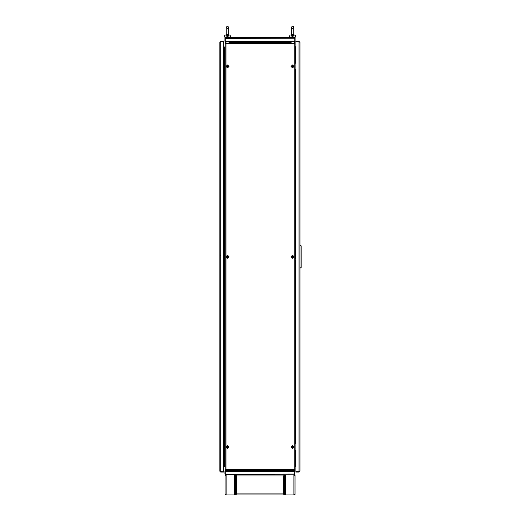 <?xml version="1.0" encoding="UTF-8"?>
<svg xmlns="http://www.w3.org/2000/svg" width="521" height="521" viewBox="0 0 521 521"><rect width="100%" height="100%" fill="white"/><g stroke="black" fill="none" stroke-linecap="round" stroke-linejoin="round"><path stroke-width="0.78" d="M295.433 63.165L295.433 47.685L294.886 47.685M294.886 465.8L295.433 465.8L295.433 450.326M229.774 470.411L229.774 470.958L290.275 470.958L290.275 470.411M290.275 43.08L290.275 42.527L229.774 42.527L229.774 43.08M224.616 448.842L224.616 465.8L225.163 465.8M225.163 47.685L224.616 47.685L224.616 64.643M293.935 474.918L294.502 474.918L294.769 475.693L294.984 475.419L294.984 494.449L294.502 494.449L294.502 494.95L284.466 494.95L284.466 494.449L283.417 493.901L284.466 494.95L284.466 474.918L293.935 474.918L293.935 494.95M226.114 494.95L225.547 494.95L225.28 494.175L225.065 494.449L225.065 475.419L225.547 475.419L225.547 474.918L235.583 474.918L235.583 475.419L236.632 475.966L235.583 474.918L235.583 494.95L226.114 494.95L226.114 474.918M295.837 74.431L295.837 84.448M295.837 429.037L295.837 439.053M294.984 37.069L294.984 37.571L290.177 37.571L290.177 37.069M289.559 37.069L295.602 37.069L295.283 35.063L294.176 34.966L292.581 36.665L290.978 34.966L289.878 35.063L289.559 37.069M229.872 37.069L229.872 37.571L225.065 37.571L225.065 37.069M226.264 34.379L225.84 34.985L224.766 35.063L224.447 37.069L230.49 37.069L230.171 35.063L229.071 34.966L227.469 36.665L225.906 35.298M295.837 263.665L295.322 263.965L295.322 268.152L295.837 268.452M295.244 256.742L295.244 257.888L295.244 256.742M294.886 262.421L295.094 261.054L295.394 262.122L295.394 261.021L295.837 261.021M294.886 255.414L295.244 257.888M226.283 34.178L227.469 35.721L228.673 34.516L228.673 27.255L228.673 31.462L228.673 27.255L227.469 28.453L228.673 27.255L227.469 26.05L228.673 27.255L228.673 34.379L228.673 27.255L228.673 34.379L229.071 34.966M228.621 447.07L227.521 448.171L226.42 447.07L227.521 445.969L228.621 447.07M293.629 447.07L292.528 448.171L291.428 447.07L292.528 445.969L293.629 447.07M228.621 256.742L227.521 257.843L226.42 256.742L227.521 255.642L228.621 256.742M228.621 66.421L227.521 67.522L226.42 66.421L227.521 65.314L228.621 66.421M293.629 256.742L292.528 257.843L291.428 256.742L292.528 255.642L293.629 256.742M293.629 66.421L292.528 67.522L291.428 66.421L292.528 65.314L293.629 66.421M292.528 258.24L294.026 256.742L292.528 255.244L291.031 256.742L292.528 258.24M292.528 67.912L294.026 66.421L292.528 64.923L291.031 66.421L292.528 67.912M227.521 67.912L229.012 66.421L227.521 64.923L226.023 66.421L227.521 67.912M292.528 448.561L294.026 447.07L292.528 445.572L291.031 447.07L292.528 448.561M227.521 258.24L229.012 256.742L227.521 255.244L226.023 256.742L227.521 258.24M227.521 448.561L229.012 447.07L227.521 445.572L226.023 447.07L227.521 448.561M293.779 34.379L293.779 27.255L293.779 31.462L293.779 27.255L292.581 28.453L293.779 27.255L293.779 31.462L293.668 26.74L292.581 26.05L293.779 27.255L293.779 34.379L294.176 34.966M295.837 465.8L295.433 465.8M295.433 47.685L295.837 47.685M294.58 41.276L294.58 43.08M290.575 43.08L290.575 41.276M294.58 470.411L294.58 471.212M294.58 474.488L294.782 471.212L294.782 474.064M290.575 470.411L290.575 471.212M295.837 47.066L294.886 46.519M294.886 47.385L295.837 47.365L294.886 47.164M294.886 466.972L295.837 466.419M294.886 466.321L295.837 466.119M294.886 466.1L295.837 466.1M241.243 41.276L238.735 41.276M246.251 41.276L243.743 41.276M251.259 41.276L248.758 41.276M256.267 41.276L253.766 41.276M261.275 41.276L258.774 41.276M266.283 41.276L263.782 41.276M271.291 41.276L268.79 41.276M276.299 41.276L273.799 41.276M281.307 41.276L278.807 41.276M286.322 41.276L283.815 41.276M236.234 41.276L233.727 41.276M231.226 41.276L229.774 41.276M290.275 41.276L290.275 42.527M229.774 42.527L229.774 41.374M290.275 41.374L288.823 41.276M225.463 43.08L225.463 41.276M229.474 43.08L229.474 41.276M225.163 43.08L226.016 43.927L225.482 43.08L294.567 43.08L294.033 43.927L294.886 43.393L294.033 43.927L226.016 43.927L226.016 469.558L225.163 470.092L226.016 469.558L294.033 469.558L294.567 470.411L294.033 469.558L294.033 43.927L294.567 43.08M225.424 474.39L224.961 471.212L224.961 474.064L225.814 474.918L225.293 474.064L225.293 471.212L294.756 471.212L294.756 474.064L294.235 474.918L295.081 474.064M225.463 471.212L225.463 470.411M229.474 470.411L229.474 471.212M223.561 466.419L224.616 466.419L225.163 466.972M223.561 466.119L225.163 466.321M223.561 466.1L225.163 466.1M225.163 46.519L224.616 47.066L223.561 47.066M225.163 47.164L223.561 47.365L225.163 47.385M223.561 47.685L224.616 47.685M224.616 465.8L223.561 465.8M294.938 475.419L294.502 475.419M294.938 494.449L294.502 494.449M294.502 494.781L294.827 494.449M294.827 475.419L294.502 475.08M283.632 475.829L283.899 475.601M283.645 494.045L283.417 475.966L284.284 475.439M284.284 494.429L283.417 493.901L236.632 493.901L235.583 494.429L236.632 493.901L235.583 494.95L284.466 494.95M284.466 494.429L284.466 475.439M235.583 494.95L235.583 494.449M236.15 475.601L236.632 475.966L236.632 493.901M235.766 475.439L236.632 475.966L283.417 475.966M235.583 475.439L235.583 494.429M225.118 494.449L225.547 494.449M225.118 475.419L225.547 475.419M225.547 475.08L225.222 475.419M225.222 494.449L225.547 494.781M285.515 494.95L285.515 474.918L234.535 474.918L234.535 494.95M294.756 474.064L225.359 474.227M299.373 41.934L299.94 42.325L299.94 471.16L299.178 471.629M299.94 42.325L298.989 41.374L298.989 41.778L295.837 41.778L295.837 471.694L299.373 471.557M298.989 41.374L295.837 41.374L295.837 41.778L298.989 41.791L298.989 471.694L295.837 471.713L295.837 472.111L298.989 472.111L299.94 471.16M298.989 472.111L298.989 471.713M225.814 37.571L294.235 37.571L294.769 38.417L294.769 41.276L224.961 41.276L224.961 38.417L225.267 41.276L225.28 38.417L225.814 37.571L224.961 38.417M225.45 38.007L225.267 38.417L294.704 38.254M294.639 38.092L294.235 37.571M295.081 38.417L295.081 41.276L294.782 38.417M291.395 34.178L292.581 35.721L293.766 34.178M291.923 36.529L292.581 36.665M294.059 35.61L294.144 35.291L294.059 35.61M290.978 34.966L291.376 34.379M226.811 36.529L227.944 36.6M228.947 35.61L229.032 35.291M228.673 34.516L228.654 34.178M225.163 445.292L223.561 445.292M225.163 448.842L224.564 448.842L224.564 445.292M224.564 448.842L223.561 448.842M294.886 450.326L295.837 450.326M294.886 443.814L295.837 443.814M294.886 69.677L295.837 69.677M294.886 63.165L295.837 63.165M295.837 270.679L295.322 268.152M295.322 263.965L295.837 261.444M295.322 263.515L294.886 263.958M294.886 268.165L295.322 268.602M220.292 471.622L219.855 471.258L219.855 42.227L220.539 41.758M220.383 41.823L223.561 41.693L223.561 472.111L220.709 472.111L223.561 471.811L220.709 471.798L220.709 41.693L223.561 41.374L220.709 41.374L219.855 42.227M219.855 471.258L220.709 472.111M225.163 43.393L226.016 43.927L225.163 43.393L225.163 470.092M225.482 470.411L226.016 469.558L225.482 470.411L294.567 470.411M294.886 470.092L294.033 469.558L294.886 470.092L294.886 43.393M227.019 446.966L227.416 447.572L228.022 447.168L227.618 446.569L227.019 446.966M292.027 446.966L292.431 447.572L293.03 447.168L292.633 446.569L292.027 446.966M225.163 254.971L223.561 254.971M225.163 258.514L224.564 258.514L224.564 254.971M224.564 258.514L223.561 258.514M224.564 64.643L224.564 68.192L225.163 68.192L225.163 64.643L223.561 64.643M224.564 68.192L223.561 68.192M227.019 256.645L227.416 257.244L228.022 256.846L227.618 256.241L227.019 256.645M227.019 66.317L227.416 66.922L228.022 66.519L227.618 65.92L227.019 66.317M292.027 256.645L292.431 257.244L293.03 256.846L292.633 256.241L292.027 256.645M292.027 66.317L292.431 66.922L293.03 66.519L292.633 65.92L292.027 66.317M299.94 245.026L301.145 245.827L301.145 267.462L299.94 268.263M294.886 261.054L295.094 259.647L295.329 260.2M295.394 260.507L295.394 261.054M295.433 443.814L295.433 268.712M295.433 263.405L295.433 261.021M295.433 258.279L295.433 69.677M291.076 41.276L291.076 43.08M294.085 43.08L294.085 41.276M291.076 470.411L291.076 471.212M294.085 471.212L294.085 470.411M228.973 43.08L228.973 41.276M225.964 41.276L225.964 43.08M228.973 471.212L228.973 470.411M225.964 470.411L225.964 471.212M224.616 68.192L224.616 254.971M224.616 258.514L224.616 445.292M291.753 34.79L293.408 34.79M291.376 34.516L291.376 27.255L292.581 26.05L291.376 27.255L292.581 28.453M293.779 31.462L293.779 34.516M226.642 34.79L228.296 34.79M226.264 34.516L226.264 27.255L227.469 26.05L226.264 27.255L227.469 28.453M291.376 31.462L291.376 27.255M293.779 35.018L293.779 36.118L293.779 35.018M226.264 31.462L226.264 27.255M228.673 35.018L228.673 36.118L228.673 35.018M219.96 257.843L219.855 258.24M219.96 255.642L219.855 255.244M295.837 258.279L294.886 258.279M295.094 262.421L295.394 262.122"/></g></svg>
